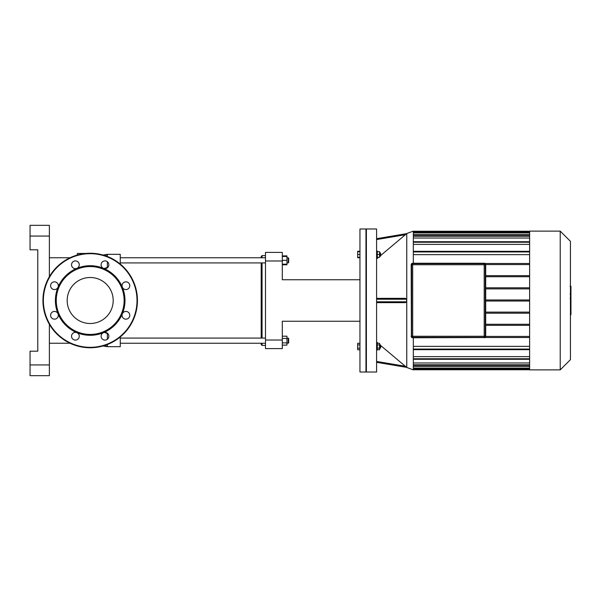 <?xml version="1.0" encoding="UTF-8"?>
<svg xmlns="http://www.w3.org/2000/svg" width="601" height="601" viewBox="0 0 601 601"><rect width="100%" height="100%" fill="white"/><g stroke="black" fill="none" stroke-linecap="round" stroke-linejoin="round"><path stroke-width="0.9" d="M58.042 313.812A3.869 3.869 0 0 0 51.401 312.941A3.869 3.869 0 0 0 53.97 319.131A3.869 3.869 0 0 0 58.042 313.812A34.798 34.798 0 0 0 76.875 332.646A3.869 3.869 0 0 0 71.564 336.725A3.869 3.869 0 0 0 77.747 339.287A3.869 3.869 0 0 0 76.875 332.646A34.798 34.798 0 0 0 103.5 332.646A3.869 3.869 0 0 0 102.628 339.287A3.869 3.869 0 0 0 108.819 336.725A3.869 3.869 0 0 0 103.5 332.646A34.798 34.798 0 0 0 122.334 313.812A3.869 3.869 0 0 0 126.413 319.131A3.869 3.869 0 0 0 128.975 312.941A3.869 3.869 0 0 0 122.334 313.812A34.798 34.798 0 0 0 122.334 287.188A3.869 3.869 0 0 0 128.975 288.059A3.869 3.869 0 0 0 126.413 281.869A3.869 3.869 0 0 0 122.334 287.188A34.798 34.798 0 0 0 103.5 268.354A3.869 3.869 0 0 0 108.819 264.275A3.869 3.869 0 0 0 102.628 261.713A3.869 3.869 0 0 0 103.5 268.354A34.798 34.798 0 0 0 76.875 268.354A3.869 3.869 0 0 0 77.747 261.713A3.869 3.869 0 0 0 71.564 264.275A3.869 3.869 0 0 0 76.875 268.354A34.798 34.798 0 0 0 58.042 287.188A3.869 3.869 0 0 0 53.97 281.869A3.869 3.869 0 0 0 51.401 288.059A3.869 3.869 0 0 0 58.042 287.188A34.798 34.798 0 0 0 58.042 313.812M90.188 334.434A33.934 33.934 0 0 0 119.576 283.529A33.934 33.934 0 0 0 60.799 283.529A33.934 33.934 0 0 0 90.188 334.434M90.188 347.754A47.254 47.254 0 0 0 131.108 276.873A47.254 47.254 0 0 0 49.267 276.873A47.254 47.254 0 0 0 90.188 347.754M90.188 323.503A23.003 23.003 0 0 0 110.111 288.998A23.003 23.003 0 0 0 70.264 288.998A23.003 23.003 0 0 0 90.188 323.503M485.706 336.26A1.502 1.502 0 0 1 484.203 337.762A1.502 1.502 0 0 0 485.706 336.26L485.706 264.74L485.488 336.26A1.292 1.292 0 0 1 484.203 337.552L412.677 337.762A1.502 1.502 0 0 1 411.174 336.26A1.502 1.502 0 0 0 412.677 337.762L412.677 337.552A1.292 1.292 0 0 1 411.392 336.26L411.392 264.74A1.292 1.292 0 0 1 412.677 263.448L484.203 263.448A1.292 1.292 0 0 1 485.488 264.74L485.706 264.74A1.502 1.502 0 0 0 484.203 263.238L412.677 263.238A1.502 1.502 0 0 0 411.174 264.74L411.392 336.26M412.677 337.334L484.203 337.334A1.074 1.074 0 0 0 485.277 336.26L485.277 264.74A1.074 1.074 0 0 0 484.203 263.666L412.677 263.666A1.074 1.074 0 0 0 411.602 264.74L411.602 336.26A1.074 1.074 0 0 0 412.677 337.334L412.677 336.26L411.602 336.26A1.074 1.074 0 0 0 412.677 337.334M570.432 299.035L570.95 299.035L570.95 314.729L570.432 314.729M570.95 312.49L570.432 312.49M570.95 312.129L570.432 312.129M570.95 309.32L570.432 309.32M570.95 307.622L570.432 307.622M570.95 306.878L570.432 306.878M570.95 304.707L570.432 304.707M570.95 286.467L570.95 293.498M570.95 286.797L570.432 286.797M570.432 294.543L570.95 294.543L570.95 298.592L570.432 298.539M570.95 296.714L570.432 296.714M570.95 301.672L570.432 301.672M359.954 251.256L357.678 251.256L357.678 257.709L359.954 257.709M359.954 344.906L357.678 344.906L357.678 349.744L359.954 349.744M359.954 348.129L357.678 348.129M359.954 343.291L357.678 343.291L357.678 344.906M359.954 251.691L357.678 251.691M359.954 254.486L357.678 254.486M359.954 257.273L357.678 257.273M365.964 372.019L365.964 228.981L359.954 228.981L359.954 372.019L365.964 372.019L366.392 371.591M529.624 325.351L485.706 325.351M485.706 324.277L529.624 324.277M529.624 313.196L485.706 313.196M485.706 312.122L529.624 312.122M485.706 301.033L529.624 301.033M485.706 299.967L529.624 299.967M485.706 288.878L529.624 288.878M529.624 275.649L485.706 275.649M529.624 287.804L485.706 287.804M485.706 276.723L529.624 276.723M570.432 359.668L570.432 241.332L560.23 231.13L560.23 369.87L570.432 359.668M560.23 369.87L529.624 369.87L529.624 231.13L560.23 231.13M529.624 366.52L413.323 366.52M529.624 362.966L413.323 362.966M529.624 356.626L413.323 356.626M529.624 346.349L413.323 346.349M413.323 234.48L529.624 234.48M413.323 238.034L529.624 238.034M413.323 244.374L529.624 244.374M413.323 254.651L529.624 254.651M529.624 251.338L413.323 251.338M413.323 349.474L529.624 349.474M529.624 349.662L413.323 349.662M485.691 336.432L529.624 336.432M529.624 337.507L485.045 337.507M406.629 233.639L376.594 238.687L406.629 233.639L405.367 234.721L406.757 233.519L413.323 231.13L413.323 263.238M413.323 337.762L413.323 369.87L406.757 367.481L406.757 233.519M413.323 251.526L529.624 251.526M485.691 264.568L529.624 264.568M529.624 263.493L485.045 263.493M380.846 346.514L380.418 344.801L380.418 348.234L380.846 346.514M377.285 344.906L379.562 344.906L379.562 343.291L377.285 343.291M377.285 349.744L379.562 349.744L379.562 344.906M377.285 348.129L379.562 348.129M376.594 349.955L377.285 349.955L377.285 343.081L376.594 343.081M380.846 255.771L380.418 252.766L380.418 256.199L380.846 255.771M379.562 252.766L380.418 252.766M377.285 257.273L379.562 257.273L379.562 251.691L377.285 251.691M377.285 254.486L379.562 254.486M376.594 257.919L377.285 257.919L377.285 251.045L376.594 251.045M376.594 239.559L405.367 234.721L380.846 255.35M378.562 257.273L376.594 258.933M380.846 345.65L406.757 367.481M376.594 362.313L406.629 367.361M376.594 342.067L378.052 343.291M376.594 372.019L376.594 228.981L366.392 228.981L366.392 372.019L376.594 372.019M376.594 302.649L405.367 302.649L406.629 301.792L376.594 301.792M405.367 298.351L376.594 298.351L405.367 298.351L406.629 299.215L406.629 301.792M282.305 340.016L265.492 340.016L265.492 348.61L282.305 348.61L282.305 321.257L359.954 321.257M265.492 340.016L265.492 260.984L282.305 260.984L282.305 279.743L359.954 279.743M282.305 260.984L282.305 252.39L265.492 252.39L265.492 260.984M49.38 375.67L30.05 375.67L49.38 375.67L49.38 364.935L30.05 364.935L30.05 375.67M30.05 236.065L49.38 236.065L49.38 225.33L30.05 225.33L30.05 249.813L37.78 249.813L37.78 351.187L30.05 351.187L30.05 364.935M49.38 236.065L49.38 276.678M49.38 324.322L49.38 364.935M107.369 333.179L107.369 339.257M107.369 344.516L107.369 346.679L120.26 346.679L120.26 336.951M107.369 261.743L107.369 267.821M105.002 255.628L107.369 254.321L107.369 256.484M120.26 264.049L120.26 254.321L107.369 254.321L103.056 255.034M85.688 253.464L77.304 253.464L77.304 255.042M49.38 343.239L70.039 343.239M262.051 257.761L262.051 255.613L261.195 256.469L261.195 257.761M261.195 262.915L261.195 338.085M261.195 343.239L261.195 344.531L262.051 345.387L262.051 343.239M262.051 338.085L262.051 262.915M288.668 262.487L288.668 258.19L288.24 257.761L288.24 262.915L288.668 262.487M282.305 264.2L286.947 264.2L286.947 255.876L282.305 255.876M282.305 260.338L286.947 260.338M282.305 256.469L286.947 256.469M282.305 264.801L286.947 264.801L286.947 264.2M288.668 342.81L288.668 338.513L288.24 338.085L288.24 343.239L288.668 342.81L286.947 343.239M286.947 338.085L288.668 338.513M282.305 338.431L286.947 338.431L286.947 336.199L282.305 336.199M282.305 345.124L286.947 345.124L286.947 338.431M282.305 342.893L286.947 342.893M265.492 338.085L120.26 338.085M90.188 347.325A46.825 46.825 0 0 0 130.74 277.091A46.825 46.825 0 0 0 49.643 277.091A46.825 46.825 0 0 0 90.188 347.325M412.677 263.448L412.677 263.238A1.502 1.502 0 0 0 411.174 264.74L411.392 264.74M485.488 264.74L485.488 336.26M484.203 337.552L412.677 337.552M484.203 337.334A1.074 1.074 0 0 0 485.277 336.26L484.203 336.26L484.203 337.334M484.203 263.666L484.203 264.74L485.277 264.74M411.602 264.74L412.677 264.74L412.677 263.666M412.677 336.26L412.677 264.74L484.203 264.74L484.203 336.26L412.677 336.26M570.95 301.837L570.432 301.837M570.95 292.184L570.432 292.184M570.95 293.829L570.432 293.829M570.95 289.291L570.432 289.291M570.95 300.35L570.432 300.35M529.624 251.932L413.323 251.932M529.624 242.248L413.323 242.248M529.624 236.216L413.323 236.216M529.624 232.857L413.323 232.857M413.323 231.768L529.624 231.768M413.323 369.232L529.624 369.232M529.624 368.143L413.323 368.143M529.624 364.784L413.323 364.784M529.624 358.752L413.323 358.752M529.624 349.068L413.323 349.068M405.367 366.279L376.594 361.441M376.594 299.208L406.629 299.208M104.416 332.391L107.992 333.788M105.002 345.372L107.369 346.679L103.056 345.966M104.041 268.534L107.992 267.212M570.95 286.271L570.079 286.271M570.95 294.024L570.079 294.024M570.95 298.592L570.079 298.592M366.392 229.409L365.964 228.981M529.624 235.675L413.323 235.675M529.624 232.317L413.323 232.317M529.624 241.707L413.323 241.707M413.323 231.235L529.624 231.235M413.323 365.325L529.624 365.325M413.323 368.683L529.624 368.683M413.323 359.293L529.624 359.293M413.323 369.765L529.624 369.765M379.562 348.234L380.418 348.234M379.562 344.801L380.418 344.801M379.562 256.199L380.418 256.199M49.38 257.761L70.039 257.761M265.492 255.613L262.051 255.613M265.492 345.387L262.051 345.387M286.947 262.915L288.24 262.915M286.947 257.761L288.24 257.761M265.492 257.761L120.26 257.761M265.492 262.915L120.26 262.915M265.492 343.239L120.26 343.239"/></g></svg>
